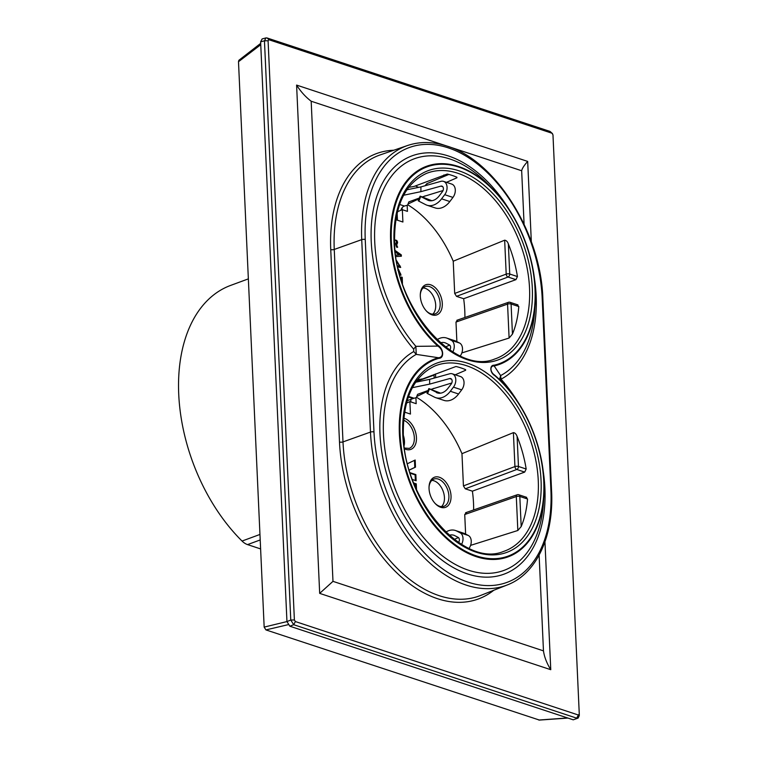 <?xml version="1.0" encoding="UTF-8"?>
<svg xmlns="http://www.w3.org/2000/svg" width="758" height="758" viewBox="0 0 758 758"><rect width="100%" height="100%" fill="white"/><g stroke="black" fill="none" stroke-linecap="round" stroke-linejoin="round"><path stroke-width="1.14" d="M420.292 294.805A14.506 9.172 -110.2 0 1 425.067 286.657A14.506 9.172 -110.2 0 1 429.587 286.638A14.506 9.172 -110.2 0 1 439.754 300.376A14.506 9.172 -110.2 0 1 435.101 313.878A14.506 9.172 -110.2 0 1 430.819 313.812A14.506 9.172 -110.2 0 1 426.185 310.78M423.068 287.955A14.411 9.105 -110.2 0 1 425.219 288.343A14.411 9.105 -110.2 0 1 434.874 300.206A14.411 9.105 -110.2 0 1 432.733 314.191M434.921 503.227A14.506 9.172 69.8 0 0 439.564 506.259A14.506 9.172 69.8 0 0 443.847 506.335A14.506 9.172 69.8 0 0 448.499 492.823A14.506 9.172 69.8 0 0 438.332 479.084A14.506 9.172 69.8 0 0 433.803 479.103A14.506 9.172 69.8 0 0 429.028 487.252M441.469 506.638A14.411 9.105 69.8 0 0 443.61 492.653A14.411 9.105 69.8 0 0 433.955 480.79A14.411 9.105 69.8 0 0 431.804 480.401M455.207 374.793L465.63 370.264L465.639 369.686A98.692 62.374 -110.2 0 0 460.798 367.848A98.692 62.374 -110.2 0 0 455.975 366.493L422.869 378.858L417.393 379.805M434.059 375.096L416.644 381.378M512.446 334.107A98.512 62.26 69.8 0 0 518.794 306.554L511.082 304.005L512.446 334.107L509.101 338.04A78365.318 54762.781 108.7 0 1 461.84 352.925M517.098 304.943L518.794 306.554M464.91 317.479A96.484 60.981 69.8 0 0 463.659 298.718L456.515 296.359L454.686 293.441L453.227 261.216A78342.976 54747.175 108.7 0 1 504.657 240.191C506.363 240.447 507.595 241.698 508.353 243.924L509.717 274.017A2.511 1.734 108.3 0 1 508.021 277.03L515.952 279.645L463.659 298.718M454.686 293.441L506.202 274.112A2.511 0.872 177.4 0 1 509.717 274.017L517.439 276.566L515.952 279.645M517.439 276.566A98.512 62.26 69.8 0 0 508.353 243.924M453.227 261.216A96.484 60.981 69.8 0 0 407.719 204.783M425.134 195.867L422.86 196.957M419.051 198.767L408.022 204.016M446.471 182.346L456.894 177.817L456.903 177.239A98.692 62.374 69.8 0 0 452.062 175.401A98.692 62.374 69.8 0 0 447.239 174.046L414.048 186.44L408.657 187.349M430.62 284.8A16.041 10.138 -110.2 0 1 442.293 303.456A16.041 10.138 -110.2 0 1 431.984 314.845A16.041 10.138 -110.2 0 1 426.508 311.131A16.041 10.138 -110.2 0 1 420.311 294.331A16.041 10.138 -110.2 0 1 430.62 284.8M439.356 477.246A16.041 10.138 69.8 0 0 429.047 486.778A16.041 10.138 69.8 0 0 435.244 503.577A16.041 10.138 69.8 0 0 440.72 507.291A16.041 10.138 69.8 0 0 451.029 495.903A16.041 10.138 69.8 0 0 439.356 477.246M400.338 267.489L396.68 261.216M396.586 260.695L400.707 267.385L397.855 267.091M403.332 435.329C404.118 500.46 463.707 568.13 503.369 551.502L503.369 551.502A98.9 62.507 -110.2 0 0 538.265 480.619A98.9 62.507 -110.2 0 0 466.293 365.621A98.9 62.507 -110.2 0 0 434.978 365.953L434.978 365.953C413.318 376.148 402.763 399.267 403.332 435.329A15.037 9.503 -110.2 0 1 404.469 441.308A15.037 9.503 -110.2 0 1 404.175 445.42M543.884 496.282L544.036 481.662A105.552 66.713 -110.2 0 1 543.884 496.282A105.552 66.713 -110.2 0 1 476.195 556.637A105.552 66.713 -110.2 0 1 399.381 433.908A105.552 66.713 -110.2 0 1 438.361 357.729L438.797 358.326A104.841 66.268 69.8 0 0 400.082 433.983A104.841 66.268 69.8 0 0 476.375 555.898A104.841 66.268 69.8 0 0 543.761 481.444A104.841 66.268 69.8 0 0 494.642 375.523C489.848 372.699 489.469 364.911 494.169 365.204A104.841 66.268 -110.2 0 0 535.015 288.997A104.841 66.268 -110.2 0 0 458.723 167.082A104.841 66.268 -110.2 0 0 391.346 241.537A104.841 66.268 -110.2 0 0 438.209 345.468C443.743 349.002 444.292 358.401 438.797 358.326M397.59 265.84L400.262 266.248L396.804 261.917M542.974 469.657A120.37 76.075 -110.2 0 1 467.563 573.929A120.37 76.075 -110.2 0 1 384.713 466.653A120.37 76.075 -110.2 0 1 413.745 351.541L416.246 354.374L438.361 357.729C443.97 357.615 443.648 349.713 437.83 346.093L415.886 346.349L416.246 354.374A116.827 73.839 69.8 0 0 388.068 466.104A116.827 73.839 69.8 0 0 468.482 570.215A116.827 73.839 69.8 0 0 543.391 503.416L543.884 496.329M544.036 481.662C542.662 445.884 525.701 405.881 501.635 381.662L494.586 375.049A105.552 66.713 -110.2 0 1 501.635 381.662A105.552 66.713 -110.2 0 1 544.026 481.652M418.823 201.145L425.702 204.679A19.045 13.189 108.3 0 0 427.01 205.219A19.045 13.189 108.3 0 0 433.794 204.973A19.045 13.189 108.3 0 0 441.592 198.823L444.709 194.692A8.518 5.903 108.3 0 0 443.525 181.37A8.518 5.903 108.3 0 0 440.929 181.342L420.936 186.894L420.889 191.67L440.891 186.117A3.506 2.426 108.3 0 1 441.961 186.136A3.506 2.426 108.3 0 1 442.445 191.613L439.327 195.744A14.032 9.712 108.3 0 1 433.576 200.283A14.032 9.712 108.3 0 1 428.583 200.463A14.032 9.712 108.3 0 1 427.616 200.065L420.737 196.53L418.823 201.145L418.217 200.756L420.14 196.142L420.737 196.53M443.525 181.37L451.768 184.099A8.518 5.903 108.3 0 1 452.952 197.412L449.835 201.543A19.045 13.189 108.3 0 1 442.037 207.692A19.045 13.189 108.3 0 1 435.253 207.948L427.01 205.219M458.609 537.725A14.032 9.712 -71.7 0 0 457.046 538.142A14.032 9.712 -71.7 0 0 454.468 539.525M469.05 548.347A8.518 5.903 -71.7 0 0 468.302 535.48L464.919 533.746A19.045 13.189 -71.7 0 0 463.612 533.196L455.369 530.477A19.045 13.189 -71.7 0 0 448.584 530.723A19.045 13.189 -71.7 0 0 445.808 532.125M461.584 544.377A8.518 5.903 -71.7 0 0 460.059 532.76L456.676 531.026A19.045 13.189 -71.7 0 0 455.369 530.477M534.238 277.21A120.37 76.075 69.8 0 1 501.029 379.171L500.621 375.57L499.797 378.46L501.029 379.171L500.877 381.094M544.955 541.828L550.763 669.693L319.677 593.372L332.98 581.348L543.467 650.866L539.118 555.131M524.091 224.273L521.665 170.749L447.826 146.36M332.98 581.348L311.178 101.231L446.538 145.934M531.33 241.802L527.682 161.416C524.148 165.339 522.148 168.456 521.665 170.749M550.763 669.693C546.755 663.222 544.329 656.949 543.467 650.866M527.682 161.416L296.596 85.085C300.67 91.528 305.531 96.91 311.178 101.231M268.086 40.733L294.388 619.959L295.383 621.551L578.392 715.021L579.273 714.055L552.97 134.82L551.976 133.228L552.516 133.635L550.043 131.428L267.034 37.957L265.992 37.9L264.457 40.799L268.086 40.733L268.967 39.757L551.976 133.228L550.043 131.428M579.273 715.524L579.273 714.055M268.967 39.757L267.034 37.957M295.383 621.551L293.678 624.696L290.769 620.035L264.457 40.799L260.619 41.842L286.95 621.569L290.769 620.035L294.388 619.959M578.392 715.021L576.686 718.158L293.678 624.696L289.859 626.222L286.95 621.569L264.163 627.103L238.495 61.711L260.752 44.703M579.273 715.656L578.089 718.082L573.228 719.816L289.859 626.222M265.992 37.9L262.116 38.952L260.619 41.842M573.228 719.816L578.089 718.091M260.695 43.367L238.884 60.28L238.495 61.711M288.021 624.715L265.916 629.907L264.163 627.103M539.412 720.072L265.916 629.907M538.796 720.034L567.628 717.959M431.852 200.728L420.14 196.142M413.745 351.541L413.641 349.106L415.886 346.349A116.827 73.839 -110.2 0 1 376.546 212.325A116.827 73.839 -110.2 0 1 449.807 158.962A116.827 73.839 -110.2 0 1 487.896 184.109L492.861 189.187M458.59 542.463A3.506 2.426 -71.7 0 0 458.145 537.375L454.762 535.641A14.032 9.712 -71.7 0 0 453.796 535.233A14.032 9.712 -71.7 0 0 449.248 535.271M500.308 380.317L499.797 378.46M440.587 393.175L428.876 388.589L438.332 393.165M429.473 388.977L427.559 393.601L426.962 393.203L428.876 388.589M427.559 393.601L434.438 397.126A19.045 13.189 108.3 0 0 435.746 397.675A19.045 13.189 108.3 0 0 450.328 391.27L453.445 387.139L461.688 389.858L458.571 393.989A19.045 13.189 108.3 0 1 443.989 400.395L435.746 397.675M494.169 365.204L494.169 365.953A105.552 66.713 69.8 0 0 535.148 303.835L534.655 310.969A116.827 73.839 -110.2 0 1 500.621 375.57L494.169 365.953C489.696 365.621 490.019 372.121 494.586 375.049L494.642 375.523M461.688 389.858A8.518 5.903 108.3 0 0 460.513 376.546L452.27 373.817A8.518 5.903 108.3 0 0 449.665 373.789L429.672 379.341L429.634 384.116L449.627 378.574A3.506 2.426 108.3 0 1 450.697 378.583A3.506 2.426 108.3 0 1 451.181 384.069L448.063 388.191A14.032 9.712 108.3 0 1 437.319 392.909A14.032 9.712 108.3 0 1 436.362 392.511M400.262 266.248L397.704 266.371M449.854 350.016A3.506 2.426 -71.7 0 0 449.409 344.928L446.017 343.194A14.032 9.712 -71.7 0 0 445.06 342.787A14.032 9.712 -71.7 0 0 440.512 342.815M452.839 351.92A8.518 5.903 -71.7 0 0 451.323 340.314L447.94 338.58A19.045 13.189 -71.7 0 0 446.633 338.03A19.045 13.189 -71.7 0 0 437.072 339.669M449.873 345.269A14.032 9.712 -71.7 0 0 445.732 347.079M447.94 338.58L456.183 341.299A19.045 13.189 -71.7 0 0 454.876 340.749L446.633 338.03M492.899 189.216L492.899 189.216C516.965 213.434 533.916 253.437 535.29 289.215L535.148 303.835A105.552 66.713 69.8 0 0 535.29 289.234A105.552 66.713 69.8 0 0 492.899 189.216A105.552 66.713 69.8 0 0 458.476 166.495A105.552 66.713 69.8 0 0 390.645 241.461A105.552 66.713 69.8 0 0 437.83 346.093L438.209 345.468M415.375 480.506L415.119 474.868L410.324 473.276M409.311 470.007L414.787 467.402L414.465 460.371M415.697 487.602L415.545 484.106L414.039 483.604M398.253 268.834L401.048 275.135L399.93 275.126L399.731 273.932L400.641 273.894L399.779 274.207M400.669 275.211L398.32 269.099M401.683 281.123L401.257 277.504M396.955 247.44C394.406 243.479 398.5 244.313 395.979 240.703L395.922 240.684M395.704 255.058L399.276 254.934L395.733 255.294M400.631 256.261L400.575 255.143L395.25 251.343M456.183 341.299L459.566 343.033A8.518 5.903 -71.7 0 1 460.305 355.9M443.051 190.533L422.519 196.843M400.916 210.288A5.012 3.468 108.3 0 1 404.412 206.053L407.567 205.172L408.846 201.893L419.364 198.009M420.889 191.67L403.644 195.232M420.936 186.894L406.904 189.784M452.27 373.817A8.518 5.903 108.3 0 1 453.445 387.139M463.432 485.897L465.251 488.806L472.395 491.165L524.688 472.092L526.175 469.012L518.463 466.464A2.511 0.872 177.4 0 0 514.938 466.558L513.393 432.638A78365.318 54762.781 -71.3 0 0 461.963 453.672L463.432 485.897L514.938 466.558A2.511 1.554 -110.6 0 0 516.766 469.477A2.511 1.734 108.3 0 0 518.463 466.464L517.089 436.371A98.512 62.26 -110.2 0 1 526.175 469.012M466.341 512.749L464.73 514.53L465.62 534.106M407.567 463.65L415.185 460.021L415.507 467.136L414.787 467.402M410.144 472.717L415.848 474.593L416.133 480.752L412.485 479.549M415.848 474.593L415.119 474.868M415.507 467.136L409.329 470.074M415.545 484.106L416.265 483.831L413.811 483.026M416.265 483.831L416.521 489.479M400.641 273.894L398.556 270.104M401.522 277.589L402.242 277.324L402.451 283.464M401.38 280.204L401.238 276.992L402.242 277.324M456.875 341.659L455.994 322.074L457.605 320.302M396.491 246.776C394.217 240.58 398.215 244.275 395.477 240.03L396.709 240.438C399.229 244.048 395.136 243.214 397.685 247.174L396.491 246.776M396.709 240.438L395.979 240.703M399.276 254.934L395.325 252.101M395.155 250.491L401.304 254.877L401.37 256.213L395.913 256.574M401.304 254.877L400.575 255.143M470.576 545.372A78342.976 54747.175 -71.3 0 0 517.837 530.486L521.191 526.554L519.817 496.462A2.511 1.734 -71.7 0 0 518.785 494.747A2.511 2.511 0 0 0 517.174 494.766A2.511 1.573 -109.2 0 0 516.302 496.556A2.511 0.872 177.4 0 1 519.817 496.462L527.54 499.01A98.512 62.26 -110.2 0 1 521.191 526.554M527.54 499.01L525.844 497.39M517.089 436.371C516.198 434.012 514.966 432.761 513.393 432.638M465.601 369.667L465.63 370.264L465.639 369.686M451.796 382.979L431.255 389.29M408.534 396.415L414.067 398.244L416.303 397.618L417.592 394.34L428.099 390.455M429.634 384.116L412.38 387.679M429.672 379.341L415.649 382.231M472.395 491.165A96.484 60.981 -110.2 0 1 473.646 509.935M416.455 397.239A96.484 60.981 -110.2 0 1 461.963 453.672M415.915 397.732L416.18 403.682L409.879 401.598L410.448 414.067L404.535 412.115M395.799 219.668L402.905 222.018L402.346 209.691L407.453 211.378L407.169 205.285M416.909 380.45L416.455 382.07M448.831 174.444L426.801 183.701L426.868 185.246M425.484 185.189L426.801 183.701M433.879 388.314L431.596 389.404M427.787 391.213L416.758 396.472M414.067 398.244A20.049 13.881 -71.7 0 0 413.053 398.566L407.103 400.764M410.902 401.939L410.789 399.409M406.44 403.114L409.879 401.598M404.98 412.267L404.886 410.106M402.081 207.777L402.176 209.758M402.346 209.691L397.429 211.738M397.116 212.998L397.448 220.208M415.346 185.937A105.552 66.713 -110.2 0 1 418.568 187.378A105.552 66.713 -110.2 0 0 415.346 185.937M230.451 285.482L248.349 278.878L230.46 285.472A17.548 11.086 69.8 0 0 230.46 285.472A17.548 11.086 69.8 0 0 230.451 285.482A152.879 96.626 69.8 0 0 178.727 394.264A152.879 96.626 69.8 0 0 242.048 541.051A17.548 11.086 69.8 0 0 247.553 544.604L260.619 548.925M443.875 174.937A105.552 66.713 -110.2 0 1 445.761 175.733M529.529 288.173A98.9 62.507 69.8 0 0 457.557 173.175A98.9 62.507 69.8 0 0 426.242 173.506L426.242 173.506C404.573 183.701 394.027 206.82 394.586 242.882C395.373 308.013 454.971 375.684 494.633 359.046L494.633 359.046A98.9 62.507 69.8 0 0 529.529 288.173M402.782 434.884A100.899 63.776 -110.2 0 1 467.629 363.224A100.899 63.776 -110.2 0 1 541.06 480.553A100.899 63.776 -110.2 0 1 476.214 552.203A100.899 63.776 -110.2 0 1 402.782 434.884M532.315 288.097A100.899 63.776 69.8 0 0 458.893 170.777A100.899 63.776 69.8 0 0 394.046 242.427A100.899 63.776 69.8 0 0 467.468 359.756A100.899 63.776 69.8 0 0 532.315 288.097M403.758 418.179A16.543 10.451 -110.2 0 1 416.455 437.603A16.543 10.451 -110.2 0 1 404.63 448.878M404.516 448.073L409.225 448.376A15.037 9.503 69.8 0 0 414.332 437.669A15.037 9.503 69.8 0 0 403.569 420.245M427.616 200.065L429.596 200.709M441.592 198.823L449.835 201.543M456.676 531.026L464.919 533.746M509.48 210.061A120.37 76.075 69.8 0 0 448.584 156.044A120.37 76.075 69.8 0 0 373.097 211.018A120.37 76.075 69.8 0 0 413.641 349.106M448.215 147.848A129.116 81.599 69.8 0 0 365.242 239.537A2.511 0.872 177.4 0 0 361.727 239.632A131.617 83.191 69.8 0 1 407.51 145.527L380.26 154.878A132.271 83.598 69.8 0 0 334.25 249.448L361.727 239.632L370.473 432.079A2.511 0.872 177.4 0 1 373.978 431.994A129.116 81.599 69.8 0 0 467.932 582.116A129.116 81.599 69.8 0 0 550.914 490.426A2.511 0.872 -2.6 0 1 551.587 490.985L542.851 298.538A2.511 0.872 -2.6 0 0 542.169 297.979A129.116 81.599 69.8 0 0 448.215 147.848M330.744 249.543A2.511 0.872 177.4 0 0 334.25 249.448L342.995 441.905L370.473 432.079A131.617 83.191 -110.2 0 0 466.255 585.119A131.617 83.191 -110.2 0 0 507.282 584.939L480.477 595.513A132.271 83.598 69.8 0 1 439.242 595.693A132.271 83.598 69.8 0 1 342.995 441.905A2.511 0.872 -2.6 0 1 339.489 441.99L330.744 249.543A134.772 85.18 -110.2 0 1 393.79 150.236M550.914 490.426L542.169 297.979M365.242 239.537L373.978 431.994M493.78 590.264A134.772 85.18 -110.2 0 1 396.86 572.906A134.772 85.18 -110.2 0 1 339.489 441.99M319.677 593.372L296.596 85.085M501.029 379.171A120.37 76.075 -110.2 0 1 518.226 402.517M460.059 532.76L468.302 535.48M444.709 194.692L452.952 197.412M450.328 391.27L458.571 393.989M440.891 186.117L442.824 186.762M517.97 304.915L510.049 302.3A2.511 1.734 -71.7 0 1 511.082 304.005A2.511 0.872 177.4 0 0 507.566 304.11L509.101 338.04M509.168 302.328A2.511 1.573 70.8 0 0 508.438 302.319A2.511 1.573 70.8 0 0 507.566 304.11L455.994 322.074M504.657 240.191L506.202 274.112A2.511 1.554 69.4 0 0 508.021 277.03L456.515 296.359M465.251 488.806L516.766 469.477L524.688 472.092M464.73 514.53L516.302 496.556L517.837 530.486M451.323 340.314L459.566 343.033M399.618 204.471L404.412 206.053M435.509 373.978L435.679 377.674M449.627 378.574L451.56 379.208M397.58 211.131L398.31 211.368M408.316 397.012L413.053 398.566M242.048 541.051L259.956 534.447M247.553 544.604L260.212 539.942M542.851 298.538C541.041 233.379 495.628 160.582 447.182 146.142C433.15 141.556 419.932 141.348 407.51 145.527M507.282 584.939C536.493 573.872 553.965 536.029 551.587 490.985M539.128 720.1L567.96 718.072M510.049 302.3A2.511 2.511 0 0 0 508.438 302.319L456.856 320.283M465.592 512.74L517.174 494.766M398.623 270.075L397.893 270.341M518.785 494.747L526.706 497.362M434.031 374.547L434.192 378.09"/></g></svg>
